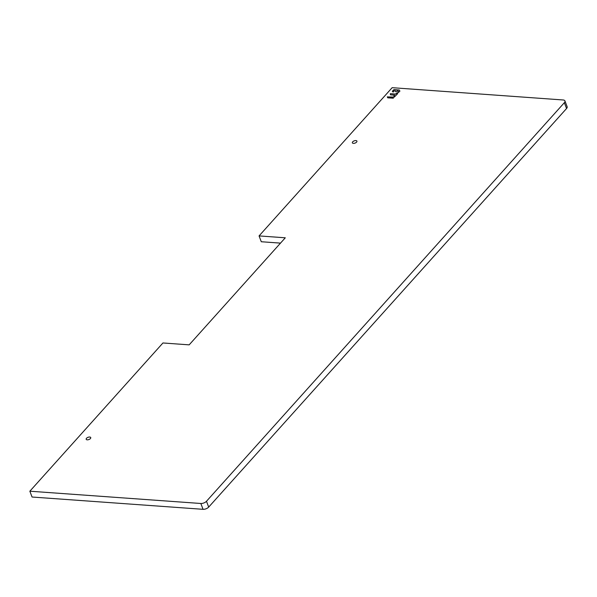 <?xml version="1.0" encoding="UTF-8"?>
<svg xmlns="http://www.w3.org/2000/svg" width="597" height="597" viewBox="0 0 597 597"><rect width="100%" height="100%" fill="white"/><g stroke="black" fill="none" stroke-linecap="round" stroke-linejoin="round"><path stroke-width="0.9" d="M566.56 108.512A4.283 2.097 -20.8 0 0 567.15 106.744L564.941 100.923A4.283 2.097 159.2 0 1 564.352 102.691L206.48 501.264A4.283 2.097 159.2 0 1 200.838 503.487L29.85 491.204L32.059 497.025L203.055 509.316A4.283 2.097 -20.8 0 0 208.689 507.092L566.56 108.512L564.352 102.691M280.508 243.121L261.277 241.74L259.068 235.912L392.154 87.684L563.15 99.975A4.283 2.097 159.2 0 1 564.941 100.923M29.85 491.204L162.944 342.969L189.159 344.857L285.284 237.8L259.068 235.912M393.072 97.095L393.132 98.206L387.781 97.826L387.289 96.878L392.975 97.042L393.475 98.012M390.311 93.677L390.46 94.841L394.669 95.192L393.804 96.274L394.199 97.177L397.669 93.692L397.303 92.692L395.542 94.05L390.311 93.677L395.587 94.169L397.348 92.811L397.706 93.617M394.162 90.923L395.326 90.863L395.818 91.804L397.095 90.99L398.221 91.072L398.341 92.565L399.893 91.154L399.303 89.998L393.938 89.61L392.311 91.266L393.117 92.087L394.162 90.923M87.199 439.832A2.433 1.187 -20.8 0 0 89.737 439.116A2.433 1.187 -20.8 0 0 90.729 437.571A2.433 1.187 -20.8 0 0 89.714 437.034A2.433 1.187 -20.8 0 0 87.169 437.75A2.433 1.187 -20.8 0 0 86.184 439.295A2.433 1.187 -20.8 0 0 87.199 439.832M353.387 143.37A2.433 1.187 -20.8 0 0 355.924 142.653A2.433 1.187 -20.8 0 0 356.909 141.108A2.433 1.187 -20.8 0 0 355.902 140.571A2.433 1.187 -20.8 0 0 353.357 141.288A2.433 1.187 -20.8 0 0 352.372 142.832A2.433 1.187 -20.8 0 0 353.387 143.37M387.334 96.968L393.117 97.207M393.841 96.371L394.669 95.192M392.356 91.356L393.983 89.729L399.348 90.11L399.893 91.177M397.983 91.759L398.318 91.125M206.48 501.264L208.689 507.092M203.055 509.316L200.838 503.487"/></g></svg>
